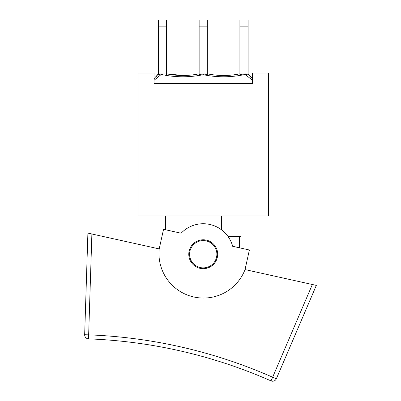 <?xml version="1.0" encoding="UTF-8"?>
<svg xmlns="http://www.w3.org/2000/svg" width="401" height="401" viewBox="0 0 401 401"><rect width="100%" height="100%" fill="white"/><g stroke="black" fill="none" stroke-linecap="round" stroke-linejoin="round"><path stroke-width="0.6" d="M271.036 380.89L272.65 377.216A503.435 503.435 0 0 0 88.676 334.855L84.666 334.725L87.899 233.101L91.884 233.989L87.899 233.101L84.666 334.725A4.015 4.015 0 0 0 88.526 338.865L91.884 233.989L159.197 248.911L163.543 229.322L181.127 233.222A30.496 30.496 0 0 1 232.675 246.294L249.382 249.998L245.041 269.582L316.334 285.392L312.349 284.504L272.65 377.216L276.339 378.795A4.015 4.015 0 0 1 271.036 380.89A499.42 499.42 0 0 0 88.526 338.865M276.339 378.795L316.334 285.392M245.041 269.582A44.541 44.541 0 0 1 159.197 248.911M189.127 251.106A14.446 14.446 0 0 0 201.658 268.595A14.446 14.446 0 0 0 217.678 254.234A14.446 14.446 0 0 0 189.127 251.106M221.527 215.873L221.527 229.833M184.931 215.873L184.931 229.833M227.984 236.415L240.951 236.415L240.951 215.873M154.034 78.731L158.37 73.819L154.034 78.731M248.094 26.15L248.094 20.05L239.908 20.05L239.908 26.15L248.094 26.15L248.094 75.082L245.462 73.909L248.094 75.087L245.467 73.909L239.908 74.436L244.67 73.969M160.921 73.924L158.37 75.087L161.001 73.909L161.277 74.431C175.222 77.473 189.207 77.558 203.232 74.686L203.232 74.025L207.322 74.441L207.322 73.819C218.189 76.045 229.051 76.045 239.908 73.819C229.051 76.045 218.189 76.045 207.327 73.819L207.322 20.05L199.137 20.05L199.137 26.15L207.322 26.15M182.801 75.488L166.555 73.819C177.412 76.045 188.275 76.045 199.137 73.819L195.462 74.491M161.001 73.909L162.184 74.005M250.465 76.887L252.424 78.731L248.094 73.819M155.999 76.887L158.37 73.819M154.034 80.285L161.277 74.431M199.137 73.017L199.137 74.441L203.232 74.025L207.322 74.441L207.322 73.017L199.137 73.017L199.137 26.15M203.232 74.686C217.252 77.558 231.237 77.473 245.181 74.431L245.467 73.919M245.181 74.431L252.424 80.285M158.37 20.05L158.37 26.15L166.555 26.15L166.555 20.05L158.37 20.05M158.37 75.082L158.37 26.15M239.908 74.436L239.908 26.15M166.555 74.436L166.555 26.15M248.094 73.017L239.908 73.017M166.555 73.017L158.37 73.017M252.424 73.017L252.424 83.453L154.034 83.453L154.034 73.017L137.984 73.017L137.984 215.873L268.48 215.873L268.48 73.017L252.424 73.017M216.876 254.234A13.644 13.644 0 0 1 196.41 266.048A13.644 13.644 0 0 1 196.41 242.42A13.644 13.644 0 0 1 216.876 254.234M239.347 236.415L239.347 247.773M165.513 215.873L165.513 229.758"/></g></svg>
